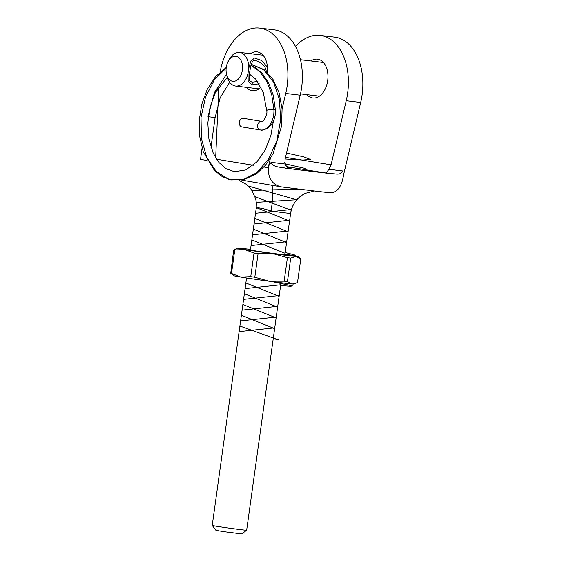 <?xml version="1.0" encoding="UTF-8"?>
<svg xmlns="http://www.w3.org/2000/svg" width="562" height="562" viewBox="0 0 562 562"><rect width="100%" height="100%" fill="white"/><g stroke="black" fill="none" stroke-linecap="round" stroke-linejoin="round"><path stroke-width="0.84" d="M287.997 167.546L291.011 167.954L288.025 167.56M291.004 167.989L290.526 167.933M295.535 46.513A52.716 34.163 96.9 0 1 320.221 35.399A52.716 34.163 96.9 0 1 346.234 100.746L331.06 164.828L328.918 169.303L342.75 170.967C340.417 175.815 335.528 173.546 331.931 173.763A191.572 4.011 -172.1 0 1 285.299 168.136C280.86 166.963 272.992 167.645 271.172 162.334L285.004 163.999L285.039 159.278L300.213 95.196A52.716 34.163 96.9 0 0 274.2 29.842L259.735 28.1A52.716 34.163 96.9 0 1 285.749 93.454L282.082 108.937M287.196 167.35L287.948 167.511M288.51 167.581L288.032 167.525M320.221 35.399L334.685 37.141A52.716 34.163 96.9 0 1 360.692 102.495L343.515 175.049L342.75 170.967M263.971 167.019L268.334 167.729C267.99 178.4 272.387 184.8 281.52 186.935A191.572 4.011 -172.1 0 0 330.168 192.808C336.912 192.604 341.282 187.265 343.277 176.77L343.515 175.049M306.866 94.648A19.565 12.673 -83.1 0 0 312.486 97.95A19.565 12.673 -83.1 0 0 312.83 97.999A19.565 12.673 -83.1 0 0 327.723 80.359A19.565 12.673 -83.1 0 0 317.86 59.207A19.565 12.673 -83.1 0 0 317.516 59.158A19.565 12.673 -83.1 0 0 310.927 60.991M268.334 167.729L268.573 166.008L271.172 162.334M241.829 180.135L281.52 186.935M250.448 53.692A19.565 12.673 96.9 0 1 257.038 51.859A19.565 12.673 96.9 0 1 257.382 51.908A19.565 12.673 96.9 0 1 267.322 72.421M261.042 87.075A19.565 12.673 96.9 0 1 252.352 90.7A19.565 12.673 96.9 0 1 246.388 87.356M215.668 157.824L218.822 86.632M270.336 158.547L268.573 166.008M220.178 71.866A52.716 34.163 96.9 0 1 259.735 28.1M224.013 177.515L217.986 173.679M328.918 169.303C327.168 171.824 325.876 173.033 325.054 172.934L286.775 166.661M285.299 168.136L292.184 168.972C288.706 168.551 286.311 166.893 285.004 163.999M246.662 530.198L241.765 533.9L223.521 531.617L215.934 530.317L212.225 525.414A17.387 0.365 7.9 0 0 212.225 525.414A17.387 0.365 7.9 0 0 222.341 527.149A17.387 0.365 7.9 0 0 240.571 529.622A17.387 0.365 7.9 0 0 246.662 530.198A17.387 0.365 7.9 0 0 246.669 530.191L281 282.749M271.572 185.312A26.084 3.33 -81.9 0 1 271.165 211.024C261.864 207.989 256.876 207.167 256.195 208.565L256.349 202.875L255.717 198.906L251.432 189.619L246.121 184.21L239.215 180.458M290.631 213.307L290.624 213.37A17.387 0.365 -172.1 0 1 284.534 212.794A17.387 0.365 -172.1 0 1 271.165 211.024M284.878 254.825L290.631 213.349C292.191 204.076 297.214 197.36 305.7 193.202A26.084 26.063 -114.8 0 0 290.624 213.37M236.047 56.341A12.603 8.17 -83.1 0 0 228.207 61.413A12.603 8.17 -83.1 0 0 226.619 74.563A12.603 8.17 -83.1 0 0 232.584 81.307A12.603 8.17 -83.1 0 0 242.377 70.145A12.603 8.17 -83.1 0 0 236.047 56.341M228.207 61.413L229.387 59.249A16.951 10.987 96.9 0 1 239.63 52.385A16.951 10.987 96.9 0 1 248.664 68.648L250.736 61.314L254.502 58.026L261.674 60.499L267.428 67.243M259.18 83.738L252.106 84.904L248.165 81.321L248.018 73.313A16.951 10.987 96.9 0 1 235.569 86.049A16.951 10.987 96.9 0 1 235.274 86.007A16.951 10.987 96.9 0 1 227.259 76.945L226.619 74.563M266.318 71.486C265.271 65.649 262.897 65.29 262.349 64.258L260.452 62.804C261.063 62.972 256.195 60.471 255.584 60.724C251.938 60.612 253.16 61.518 252.38 61.715L250.652 66.4L249.683 72.287L249.465 79.741C250.132 79.649 247.877 80.113 252.057 82.171L257.684 81.546M248.664 68.648L248.018 73.313M261.548 121.343A4.348 3.309 99.3 0 0 261.288 121.329A4.348 3.309 99.3 0 0 257.649 125.354A4.348 3.309 99.3 0 0 260.248 129.941A4.348 3.309 99.3 0 0 260.627 129.97C261.723 130.651 264.344 129.892 268.474 127.679L271.095 125.073L273.708 120.528C275.113 116.784 275.682 113.292 275.401 110.054L275.401 110.04C276.061 109 268.116 108.958 266.725 110.545L263.304 92.407L255.661 79.066L249.479 74.128M261.478 121.329L243.346 118.357A4.348 3.309 99.3 0 0 243.241 118.343A4.348 3.309 99.3 0 0 239.37 122.186A4.348 3.309 99.3 0 0 241.941 126.942L260.248 129.941M210.968 147.356L215.098 117.599L208.305 116.727M207.146 160.451L200.515 159.446L202.088 148.066M250.526 249.388A30.425 0.639 7.9 0 0 239.314 248.144A30.425 0.639 7.9 0 0 237.557 248.095A30.425 0.639 7.9 0 0 244.667 249.521L234.754 249.957L231.488 273.476L240.845 277.066L250.757 276.637L254.024 253.111L244.667 249.521A30.425 0.639 7.9 0 0 273.027 253.673L258.07 253.708L254.811 277.228L269.205 281.218L284.161 281.183L287.428 257.663L273.027 253.673A30.425 0.639 7.9 0 0 296.041 256.448L290.716 258.063L287.449 281.583L292.219 284L295.549 283.403L297.537 282.384L300.803 258.857L296.041 256.448A30.425 0.639 7.9 0 0 297.797 256.448A30.425 0.639 7.9 0 0 290.687 255.071A30.425 0.639 7.9 0 0 284.969 254.165M295.549 283.403L293.968 284.049A30.425 0.639 7.9 0 1 292.219 284A30.425 0.639 7.9 0 1 269.205 281.218A30.425 0.639 7.9 0 1 240.845 277.066A30.425 0.639 7.9 0 1 233.729 275.689L230.722 273.28L231.488 273.476M230.722 273.28L233.701 250.013L237.557 248.095M300.803 258.857L297.537 282.384M287.449 281.583L284.161 281.183M254.811 277.228L250.757 276.637M287.428 257.663L290.716 258.063M254.024 253.111L258.07 253.708M233.989 249.76L234.754 249.957M284.92 254.544A18.694 0.393 -172.1 0 1 286.184 254.874A18.694 0.393 -172.1 0 1 267.624 252.682A18.694 0.393 -172.1 0 1 249.163 249.732A18.694 0.393 -172.1 0 1 250.469 249.76M239.89 326.009L278.26 339.792L273.258 338.584M239.11 331.65L274.748 327.822M240.599 320.888L276.244 317.059M242.096 310.126L277.733 306.304M243.592 299.363L279.23 295.542M245.081 288.608L280.719 284.779M296.764 256.497L294.579 254.958L285.201 252.493M251.059 245.559L286.697 241.73M252.549 234.797L288.187 230.968M254.045 224.034L289.683 220.206M255.534 213.272L291.467 209.514M256.307 202.369L296.905 199.693M251.994 190.427L299.188 189.134M306.585 170.778L305.405 168.509L284.955 163.788M285.103 159.004L303.009 160.051L310.4 159.439L303.831 156.889L286.515 153.04M274.635 328.637L241.386 315.247M276.132 317.874L242.882 304.485M277.621 307.112L244.372 293.722M279.117 296.35L245.868 282.96M280.607 285.587L290.638 286.276L292.395 285.889L271.755 281.562M285.089 253.3L251.839 239.918M286.585 242.538L253.336 229.155M288.074 231.776L254.825 218.393M289.57 221.021L256.3 207.631M291.249 210.272L255.099 196.742M296.792 199.826L248.278 186.036M286.416 166.324L284.765 162.516M285.96 155.407L286.796 151.859M208.01 116.545L214.424 92.59L226.535 74.233L214.424 92.59L208.01 116.545M251.193 64.272L263.669 69.765L273.532 82.08L279.454 99.615L280.621 120.092L276.82 140.858L268.503 159.215L256.693 172.78L242.868 179.798L228.762 179.341L216.166 171.466L206.647 157.191L201.386 138.357L201.027 117.395L205.552 97.015L214.333 79.846L226.177 68.114L214.333 79.846L205.552 97.015L201.027 117.395L201.386 138.357L206.647 157.191L216.166 171.466L228.762 179.341L242.868 179.798L256.693 172.78L268.503 159.215L276.82 140.858L280.621 120.092L279.454 99.615L273.532 82.08L263.669 69.765L251.193 64.272L264.021 69.604L273.006 79.411L279.152 92.906L282.082 108.923L281.576 126.092L273.02 153.862L265.573 165.172L256.497 173.763L243.957 179.692L230.877 179.917L222.109 176.496L214.375 170.391L203.254 151.691L199.728 136.594L199.243 120.373L201.8 104.272L207.174 89.52L215.632 76.481L226.254 67.44M250.905 65.304L259.749 71.543L266.859 81.497L271.706 94.458L273.891 109.407L271.706 94.458L266.859 81.497L259.749 71.543L250.905 65.304M260.354 129.955A17.176 11.128 -83.1 0 0 273.891 109.407M331.931 173.763L325.054 172.934M360.692 102.495L346.234 100.746M285.496 157.36L331.06 164.828M216.567 159.243L253.286 165.263M285.749 93.454L300.213 95.196M252.317 82.207L252.106 84.904M212.225 525.407L246.556 277.972M250.434 250.048L256.188 208.572M305.503 193.293L314.488 190.982M235.569 86.049L258.942 88.866M300.508 93.882L319.42 96.165M239.63 52.385L263.002 55.209M300.452 59.727L323.487 62.501M250.933 65.199L254.446 66.948L262.138 73.271L268.285 82.136L273.223 95.133L275.401 110.04M215.098 117.599L220.192 97.697L229.675 82.235M273.343 121.371L270.926 135.287L265.194 150.068L256.946 161.821L245.805 169.935L234.473 171.712L225.987 168.691L218.976 162.509L213.272 153.3L208.909 139.095L207.814 123.029L210.055 107.068L215.316 92.667L227.329 77.219M266.725 110.545C268.025 114.522 262.995 122.425 262.033 121.357L261.288 121.329M297.797 256.448L299.911 258.091"/></g></svg>
